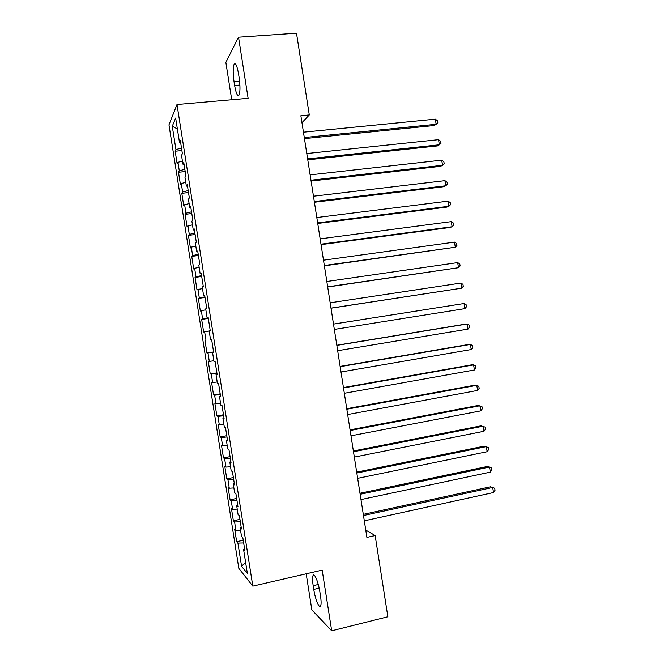<?xml version="1.0" encoding="UTF-8"?>
<svg xmlns="http://www.w3.org/2000/svg" width="664" height="664" viewBox="0 0 664 664"><rect width="100%" height="100%" fill="white"/><g stroke="black" fill="none" stroke-linecap="round" stroke-linejoin="round"><path stroke-width="1" d="M306.187 573.804L311.856 609.917L331.693 630.8L387.859 616.765L375.143 535.549L365.756 530.088M168.971 124.857L238.824 568.367L252.81 586.138L176.989 104.522L168.971 124.857M176.989 104.522L248.112 98.322L238.525 37.209L225.86 62.391L231.728 99.749M177.363 128.924L172.275 126.26L175.952 149.599L175.18 151.226L177.172 163.859L177.96 162.323L179.297 170.806L178.492 172.275L180.483 184.899L181.297 183.53L182.633 192.004L181.803 193.315L183.795 205.931L184.633 204.728L185.97 213.202L185.123 214.347L187.107 226.963L187.97 225.918L189.306 234.392L188.427 235.371L190.419 247.979L191.307 247.099L192.643 255.574L191.738 256.387L193.73 269.003L194.643 268.281L195.98 276.755L195.05 277.403L197.034 290.01L197.98 289.454L199.316 297.928L198.362 298.41L200.345 311.018L201.316 310.627L202.644 319.093L201.665 319.417L203.649 332.017L204.645 331.792L205.981 340.25L204.977 340.416L206.96 353.007L207.973 352.949L209.309 361.407L208.28 361.407L210.264 373.998L211.31 374.098L212.638 382.555L211.584 382.389L213.567 394.98L214.638 395.238L215.966 403.695L214.887 403.372L216.871 415.954L217.966 416.378L219.294 424.836L218.19 424.346L220.174 436.929L221.295 437.51L222.623 445.967L221.494 445.312L223.477 457.886L224.623 458.641L225.951 467.091L224.797 466.277L226.773 478.852L227.951 479.765L229.279 488.206L228.092 487.227L230.076 499.801L231.271 500.88L232.607 509.321L231.396 508.184L233.371 520.75L234.599 521.987L235.927 530.428L234.691 529.125L236.674 541.691L243.248 540.264M172.275 126.26L175.653 118.059L179.454 142.212L180.6 142.37M210.521 339.52L211.617 339.354L210.521 339.52L209.143 330.763L210.222 330.514L208.139 317.267L207.077 317.624L205.699 308.86L206.745 308.436L204.661 295.189L203.624 295.721L202.246 286.956L203.275 286.35L201.184 273.103L200.179 273.809L198.793 265.044L199.798 264.264L197.706 251.009L196.727 251.888L195.34 243.124L196.312 242.169L194.228 228.906L193.274 229.968L191.888 221.195L192.834 220.058L190.742 206.794L189.821 208.04L188.435 199.266L189.356 197.947L187.265 184.683L186.368 186.103L184.982 177.321L185.87 175.835L183.779 162.564L182.907 164.157L181.529 155.376L182.384 153.708L180.301 140.436L179.454 142.212M211.617 339.346L213.7 352.592L212.588 352.659L213.966 361.415L215.086 361.415L217.178 374.654L216.041 374.546L217.418 383.302L218.564 383.477L220.647 396.715L219.485 396.425L220.863 405.181L222.033 405.538L224.117 418.768L222.93 418.303L224.307 427.052L225.511 427.583L227.594 440.813L226.366 440.174L227.744 448.922L228.98 449.628L231.064 462.849L229.81 462.036L231.188 470.776L232.45 471.664L234.533 484.886L233.255 483.89L234.633 492.63L235.919 493.701L237.994 506.914L236.691 505.744L238.069 514.484L239.38 515.721L241.464 528.934L240.136 527.589L241.505 536.321L242.85 537.74L244.933 550.946L243.572 549.427L247.357 573.439L241.58 566.301L237.919 543.094L236.674 541.691M301.954 122.691L309.291 114.955L300.867 115.743L366.901 537.392L375.143 535.549M235.927 530.428L240.559 530.279M234.599 521.987L240.335 521.771M243.572 549.427L244.609 548.904M232.607 509.321L237.222 509.114M231.271 500.88L236.998 500.581M240.136 527.589L241.173 527.1M229.279 488.206L233.894 487.932M227.951 479.765L233.662 479.391M236.691 505.744L237.745 505.296M225.951 467.091L230.557 466.75M224.623 458.641L230.325 458.193M233.255 483.89L234.309 483.483M222.623 445.967L227.221 445.569M221.295 437.51L226.988 436.987M229.81 462.036L230.873 461.663M219.294 424.836L223.884 424.371M217.966 416.378L223.652 415.78M226.366 440.174L227.437 439.834M215.966 403.695L220.548 403.172M214.638 395.238L220.307 394.557M222.93 418.303L224 418.005M212.638 382.555L217.203 381.966M211.31 374.098L216.97 373.334M219.485 396.425L220.564 396.159M209.309 361.407L213.866 360.759M207.973 352.949L213.625 352.111M216.041 374.546L217.12 374.313M205.981 340.25L204.977 340.416M204.645 331.792L209.185 331.054M212.588 352.659L213.683 352.468M202.644 319.093L208.272 318.131M201.316 310.627L205.848 309.822M199.316 297.928L204.927 296.883M197.98 289.454L202.503 288.591M207.077 317.624L208.172 317.492M195.98 276.755L201.582 275.635M194.643 268.281L199.158 267.351M203.624 295.721L204.728 295.621M192.643 255.574L198.237 254.378M191.307 247.099L195.814 246.112M200.179 273.809L201.283 273.751M189.306 234.392L194.892 233.114M187.97 225.918L192.469 224.864M196.727 251.888L197.839 251.872M185.97 213.202L191.539 211.849M184.633 204.728L189.124 203.607M193.274 229.968L194.394 229.985M182.633 192.004L188.194 190.576M181.297 183.53L185.771 182.343M189.821 208.04L190.95 208.089M179.297 170.806L184.841 169.295M177.96 162.323L182.426 161.078M186.368 186.103L187.505 186.186M175.952 149.599L181.488 148.006M182.907 164.157L184.052 164.282M238.525 37.209L296.493 33.2L309.291 114.955M331.693 630.8L322.164 570.119L252.81 586.138M237.919 543.094L243.671 542.953M245.597 562.267L241.58 566.301M238.534 73.812C237.048 65.603 235.562 62.457 234.085 64.383C232.923 67.794 232.915 73.579 234.043 81.738L234.633 85.498C236.102 93.699 237.596 96.853 239.115 94.952C240.26 91.632 240.268 85.872 239.14 77.68L238.534 73.812M313.765 589.424C315.234 599.36 319.484 609.51 320.712 605.759C321.293 604.016 321.227 600.729 320.496 595.882L319.89 592.039C318.38 581.863 314.138 572.053 312.968 575.763C312.379 577.531 312.445 580.842 313.176 585.698L313.765 589.424L319.168 588.155M175.18 151.226L181.894 150.554M178.492 172.275L185.198 171.561M181.803 193.315L188.501 192.552M185.123 214.347L191.805 213.542M188.427 235.371L195.116 234.533M191.738 256.387L198.42 255.516M195.05 277.403L201.715 276.49M198.362 298.41L205.018 297.455M201.665 319.417L208.322 318.413M206.96 353.007L213.601 351.945M210.264 373.998L216.896 372.894M213.567 394.98L220.191 393.835M216.871 415.954L223.494 414.768M220.174 436.929L226.789 435.7M223.477 457.886L230.076 456.624M226.773 478.852L233.371 477.541M230.076 499.801L236.666 498.456M233.371 520.75L239.961 519.364M304.444 138.618L434.248 125.529L436.148 124.284L304.278 137.531M435.352 119.155L437.501 120.831L437.817 122.873L436.148 124.284L435.352 119.155L303.44 132.194M307.772 159.833L437.427 145.931L439.344 144.793L307.623 158.879M438.539 139.664L440.689 141.291L441.004 143.333L439.344 144.793L438.539 139.664L306.785 153.542M311.092 181.048L440.597 166.324L442.531 165.294L310.959 180.218M441.734 160.165L443.867 161.742L444.191 163.784L442.531 165.294L441.734 160.165L310.129 174.881M314.412 202.254L443.776 186.708L445.727 185.787L314.304 201.549M444.93 180.666L447.055 182.193L447.37 184.235L445.727 185.787L444.93 180.666L313.466 196.22M317.732 223.453L446.947 207.093L448.914 206.272L317.641 222.88M448.117 201.15L450.233 202.628L450.557 204.678L448.914 206.272L448.117 201.15L316.811 217.543M321.052 244.651L450.126 227.47L452.109 226.756L320.986 244.194M451.304 221.635L453.421 223.071L453.736 225.113L452.109 226.756L451.304 221.635L320.148 238.866M324.372 265.841L455.296 247.24L324.322 265.509M454.5 242.119L456.6 243.497L456.923 245.539L455.296 247.24L454.5 242.119L323.484 260.188M327.692 287.022L458.484 267.708L327.659 286.823M457.687 262.595L459.779 263.923L460.102 265.965L458.484 267.708L457.687 262.595L326.821 281.494M331.004 308.204L461.671 288.176L330.996 308.121M460.874 283.063L462.966 284.341L463.281 286.383L461.671 288.176L460.874 283.063L330.157 302.801M333.494 324.098L464.061 303.523L464.858 308.635L334.332 329.419M333.494 324.082L464.061 303.523L466.145 304.759L466.46 306.801L464.858 308.635M336.831 345.388L467.249 323.982L468.045 329.095L337.669 350.716M336.806 345.247L465.19 324.173L467.249 323.982L469.324 325.169L469.639 327.211L468.045 329.095M340.167 366.677L470.436 344.433L471.232 349.546L340.997 371.998M340.126 366.403L468.352 344.516L470.436 344.433L472.494 345.57L472.818 347.612L471.232 349.546M343.495 387.959L473.615 364.876L474.411 369.989L344.334 393.279M343.437 387.56L471.523 364.86L473.615 364.876L475.673 365.964L475.988 368.005L474.411 369.989M346.832 409.231L476.802 385.319L477.599 390.432L347.662 414.552M346.749 408.709L474.694 385.195L476.802 385.319L478.852 386.357L479.167 388.398L477.599 390.432M350.16 430.504L479.981 405.754L480.777 410.858L350.999 435.816M350.061 429.857L477.856 405.521L482.022 406.75L482.338 408.783L480.777 410.858M353.489 451.761L483.168 426.18L483.956 431.293L354.327 457.081M353.373 450.989L481.026 425.84L485.201 427.126L485.517 429.168L483.956 431.293M356.825 473.017L486.347 446.606L487.144 451.711L357.655 478.337M356.684 472.121L484.189 446.158L488.372 447.503L488.687 449.545L487.144 451.711M360.154 494.273L489.526 467.024L490.322 472.129L360.984 499.585M359.988 493.252L487.351 466.468L491.543 467.871L491.858 469.913L490.322 472.129M363.474 515.513L492.705 487.442L493.501 492.539L364.312 520.825M363.299 514.368L490.513 486.778L494.713 488.239L495.029 490.273L493.501 492.539M239.613 81.282L234.043 81.738M239.911 85.058L234.633 85.498M318.28 584.494L313.176 585.698M235.728 64.25L234.085 64.383M314.437 575.422L312.968 575.763"/></g></svg>
